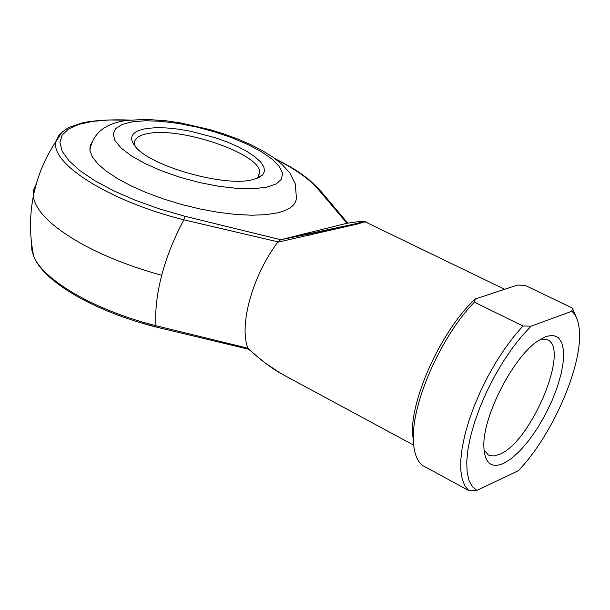 <?xml version="1.0" encoding="UTF-8"?>
<svg xmlns="http://www.w3.org/2000/svg" width="610" height="610" viewBox="0 0 610 610"><rect width="100%" height="100%" fill="white"/><g stroke="black" fill="none" stroke-linecap="round" stroke-linejoin="round"><path stroke-width="0.91" d="M31.682 244.145L31.811 250.024L33.741 256.352C43.196 280.127 95.084 310.52 155.939 325.709L247.935 348.226C260.15 359.732 271.641 368.425 282.407 374.319L413.671 445.125M161.719 275.285C156.892 293.921 154.963 310.734 155.939 325.709L155.573 326.891C95.846 311.657 44.187 282.758 33.741 256.352C29.585 236.428 29.44 216.428 33.314 196.344C35.677 211.617 52.872 228.041 84.912 245.624C107.147 257.382 132.744 267.271 161.719 275.285C166.667 256.604 174.048 238.113 183.869 219.829C108.588 201.025 49.212 162.893 56.135 141.223L58.415 136.007L62.868 131.463M251.793 179.889C223.733 186.942 150.731 166.195 135.588 146.896C127.948 137.38 131.547 131.257 146.4 128.535L155.413 127.719L165.973 127.902L177.678 129.061L190.106 131.135L215.322 137.73L227.233 142.008L238.091 146.751L247.507 151.783L255.132 156.938L260.653 162.016L263.833 166.835L264.519 171.212L262.643 174.956L258.365 177.853L251.793 179.889M256.558 178.585L258 177.335L259.784 171.761C258.93 153.377 181.239 126.903 148.398 133.476C138.561 135.176 133.933 138.706 134.513 144.082L135.29 146.56M503.517 463.455C490.814 468.762 484.248 462.769 483.829 445.452C483.227 415.86 512.591 358.413 536.93 341.569L545.82 336.491L552.721 335.294L558.127 337.383L561.779 342.599L563.548 350.628L563.365 361.029L561.284 373.274L557.41 386.763L551.951 400.869L545.157 414.937L537.357 428.319L528.893 440.389L520.162 450.592L511.569 458.415L503.517 463.455M483.982 450.058L488.366 454.976L490.409 455.746L494.313 455.906L499.704 454.275C531.035 442.212 570.411 348.249 547.307 339.671L540.75 339M248.049 348.485L248.537 349.118M128.252 120.208L109.198 119.972L92.545 121.375L78.797 124.409L68.541 129.023L62.113 135.153L59.917 142.58L62.144 151.196L68.823 160.613L79.933 170.655L95.053 180.834L113.887 190.907L135.603 200.37L159.561 208.933L184.746 216.207L280.669 239.722C316.659 232.509 341.486 227.21 355.157 223.847C367.006 220.82 364.269 220.629 346.953 223.275L347.189 223.237M355.157 223.847L355.462 223.809C363.651 221.483 366.839 220.812 365.039 221.796L357.056 224.122L277.733 242.223C252.418 275.88 238.792 325.443 247.935 348.226M277.26 212.913C290.955 209.558 297.291 203.862 296.269 195.825L295.209 183.724L289.895 173.065L282.018 164.334L272.739 157.037L262.254 150.54L250.489 144.517L237.595 138.958L223.809 133.918L209.421 129.488L180.125 122.831L165.897 120.749L145.981 119.369L126.628 120.429C113.407 122.328 93.727 127.681 89.891 150.449L92.339 156.884L97.821 163.854L106.254 171.151L117.41 178.547L130.975 185.821L146.552 192.722L163.64 199.02L181.696 204.502L200.103 208.986L218.266 212.333L235.59 214.43L251.511 215.223L265.541 214.705L277.26 212.913M346.953 223.275L316.56 187.369C307.638 177.838 294.096 168.49 275.918 159.324M280.905 239.669L346.77 223.321M312.579 234.476L312.938 233.15M92.064 141.977L90.082 145.965L89.891 150.449M277.733 242.223L278.03 241.873L183.869 219.829L184.746 216.207M316.247 187.026L319.099 189.962L318.595 188.574L316.56 187.369M522.922 325.999L531.02 326.197L521.672 336.278L512.331 348.157L503.265 361.517L494.733 375.973L487.001 391.117L480.276 406.496L474.763 421.67L470.607 436.203L467.908 449.684L466.741 461.747L467.1 472.071L468.968 480.413L472.247 486.574L476.837 490.432L518.226 470.76C550.67 437.66 581.132 369.774 579.5 333.426C579.187 322.85 576.641 315.462 571.86 311.268L572.363 308.042L525.096 285.366L517.379 285.083L475.373 298.923L474.428 302.179C442.921 333.983 413.641 398.139 413.359 435.433C413.069 450.203 416.089 460.192 422.425 465.392L468.846 490.631L464.911 485.888L462.205 479.109L460.809 470.409L460.786 459.963L462.151 447.999L464.889 434.793L468.953 420.664L474.252 405.947L480.657 391.018L488.008 376.248L496.128 362.02L504.798 348.691L513.811 336.583L522.922 325.999L474.428 302.179M476.837 490.432L468.846 490.631M572.363 308.042L577.182 319.442M571.86 311.268L531.02 326.197M414.045 448.022L412.352 431.072C412.52 393.351 443.783 327.631 475.373 298.923M280.669 239.722L278.03 241.873M36.325 183.839L33.641 189.756L33.314 196.344C37.271 176.473 44.873 158.097 56.135 141.223L61.869 132.332L67.321 128.405C67.55 127.825 72.948 125.866 83.509 122.541C96.67 120.223 112.019 119.4 129.564 120.056M308.294 234.118L309.415 235.185M280.486 239.776L355.462 223.809L357.056 224.122M132.484 121.756L145.752 120.727L161.414 121.321L178.722 123.479L196.885 127.093L215.071 131.996L232.479 137.959L248.316 144.722L261.85 151.989L272.418 159.423L279.456 166.69L282.56 173.431L281.469 179.294L276.139 183.961L266.738 187.163L253.668 188.696L237.564 188.444L219.272 186.378L199.767 182.611L180.148 177.335L161.505 170.838L144.875 163.503L131.15 155.725L121.024 147.955L114.97 140.59L113.208 134.002L115.725 128.519L122.29 124.379L132.484 121.756M281.767 373.976L264.816 362.798L248.43 349.019M365.039 221.796L504.63 289.285M162.008 328.523L139.957 322.56M259.784 171.761L258.373 176.9M318.1 188.025L308.142 178.913C298.961 172.355 299.007 171.128 274.828 158.516M318.595 188.574L347.799 223.146M248.689 349.255L155.573 326.891M258 177.335L262.643 174.956M412.352 431.072L413.359 435.433"/></g></svg>
